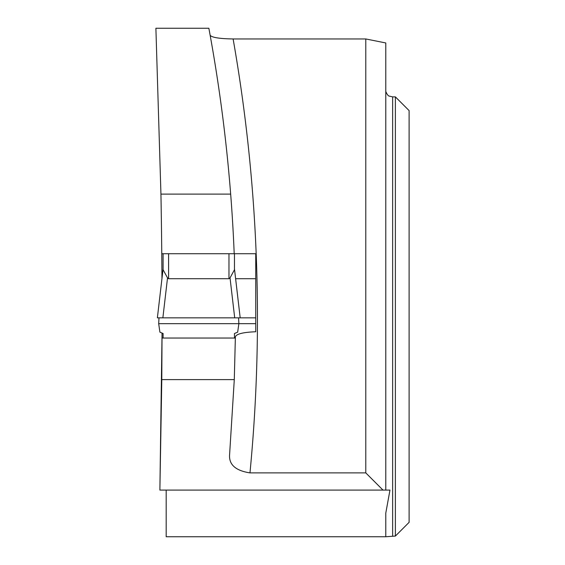 <?xml version="1.0" encoding="UTF-8"?>
<svg xmlns="http://www.w3.org/2000/svg" width="565" height="565" viewBox="0 0 565 565"><rect width="100%" height="100%" fill="white"/><g stroke="black" fill="none" stroke-linecap="round" stroke-linejoin="round"><path stroke-width="0.85" d="M389.97 490.088L385.782 490.088L385.782 42.954L365.781 38.957L233.112 38.957A1609.565 1609.565 0 0 1 249.97 472.884L365.781 472.884L382.985 490.088L389.97 490.088L385.782 513.112L385.782 536.75L395.387 536.065L395.387 96.876L392.64 96.876L392.64 536.065M382.985 490.088L159.881 490.088L162.049 333.075L161.788 379.602L159.881 490.088M166.188 490.088L166.188 536.75L385.782 536.75M392.64 96.876L389.652 96.184C388.36 96.184 387.074 94.595 385.782 91.41M233.112 38.957C219.531 38.738 211.875 37.509 210.145 35.27M395.387 96.876L409.109 110.599L409.109 522.343L395.387 536.065M230.668 194.099L160.94 194.099L155.891 28.25L208.859 28.25C219.029 83.154 226.297 138.432 230.668 194.099A1587.608 1587.608 0 0 1 234.2 253.72L255.74 253.72L255.74 331.754L255.74 253.72M160.94 194.099A6787.204 6787.204 0 0 1 161.767 253.72L163.094 253.72L163.094 269.759L167.53 277.881L168.589 278.722L228.973 278.722L230.033 277.881L234.468 269.759L234.468 253.72L228.973 253.72L228.973 278.722M161.957 278.594A6787.204 6787.204 0 0 0 161.767 253.72M255.74 331.754C243.183 332.248 236.396 333.929 235.379 336.811L234.291 379.602L229.609 454.458C228.712 464.522 235.506 470.666 249.97 472.884M235.365 338.04L234.468 338.04L234.468 333.512L237.66 332.163L238.875 323.681L255.74 323.681M238.571 317.841L157.388 317.841L238.571 317.841L238.875 323.681L158.687 323.681L159.902 332.163L163.094 333.512L163.094 338.04L162.035 338.04M365.781 472.884L365.781 38.957M235.626 278.722L255.74 278.722M255.74 317.841L240.189 317.841L234.468 268.884L234.468 253.72M161.788 379.602L234.291 379.602M228.973 253.72L163.094 253.72M234.468 268.813L234.468 269.759M163.094 338.04L234.468 338.04M158.991 317.841L158.687 323.681M167.53 277.881L162.868 317.841L157.374 317.841L163.094 268.884M162.868 317.841L234.701 317.841L230.033 277.881M234.496 269.074L240.189 317.841L234.701 317.841M168.589 253.72L168.589 278.722"/></g></svg>
